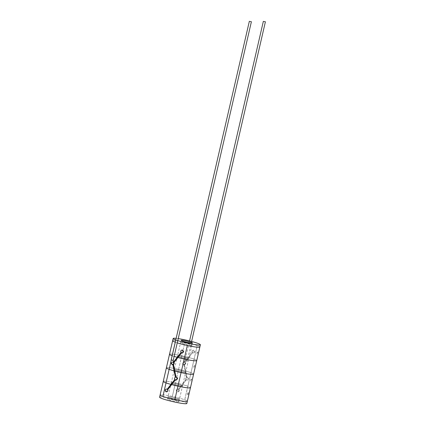 <?xml version="1.0" encoding="UTF-8"?>
<svg xmlns="http://www.w3.org/2000/svg" width="425" height="425" viewBox="0 0 425 425"><rect width="100%" height="100%" fill="white"/><g stroke="black" fill="none" stroke-linecap="round" stroke-linejoin="round"><path stroke-width="0.32" stroke-dasharray="2.12 1.59" d="M172.508 364.358A1.047 0.962 90.2 0 1 172.741 362.297A1.047 0.962 90.2 0 1 173.102 362.376M183.929 364.406A1.047 0.962 -89.8 0 0 185.119 363.518A1.047 0.962 -89.8 0 0 184.168 362.339A1.047 0.962 -89.8 0 0 183.929 364.406M187.579 393.529L188.248 392.594L188.397 393.927L187.813 394.878L187.537 393.523L188.206 392.583L188.355 393.922L187.77 394.873L187.537 393.523M190.708 379.977L191.377 379.042L191.526 380.375L190.942 381.326L190.708 379.977M190.666 379.971L191.335 379.031L191.484 380.37L190.899 381.321L190.666 379.971M193.837 366.424L194.507 365.489L194.655 366.823L194.071 367.774L193.837 366.424M193.795 366.419L194.464 365.479L194.613 366.817L194.028 367.768L193.795 366.419M196.966 352.872L197.636 351.937L197.784 353.271L197.2 354.227L196.966 352.872M196.924 352.867L197.593 351.932L197.742 353.265L197.157 354.216L196.924 352.867M182.431 352.877L181.193 352.283L181.045 351.146L182.373 350.088M180.258 354.572L181.682 352.739M171.53 363.816A1.397 1.28 90.2 0 1 173.044 361.988M176.237 358.588L173.724 362.164L173.118 361.951L172.008 363.008C171.891 364.087 172.263 364.661 173.134 364.74L172.986 364.74M176.173 379.982L174.935 379.387L174.787 378.25L175.366 377.272M174 381.677L175.424 379.844M166.786 391.845L165.75 390.113L166.866 389.056L167.232 389.194M169.979 385.693L167.466 389.268M171.673 384.614L170.983 384.423L171.673 384.614M175.047 379.44L173.039 381.799M174.787 374.239L175.536 377.315M173.134 364.74L173.777 369.235M175.408 377.342L176.035 377.193M177.932 357.51L177.236 357.319A14.014 1.328 -167 0 1 177.214 357.319A14.014 1.328 -167 0 1 177.22 357.313L177.916 357.505M181.305 352.336L179.297 354.694M194.73 351.868A1.397 1.28 90.2 0 1 193.481 352.925A1.397 1.28 90.2 0 1 192.243 351.188A1.397 1.28 90.2 0 1 193.492 350.131A1.397 1.28 90.2 0 1 194.73 351.868M192.738 352.782L192.206 352.378L192.015 351.188L193.184 350.131L194.22 351.863L193.104 352.92L192.504 352.707L185.066 362.573L189.003 357.553L188.291 357.361L184.546 362.132L185.034 362.589M192.249 352.325L191.579 353.148L192.217 352.341M185.412 363.726A1.397 1.28 90.2 0 1 184.158 364.783A1.397 1.28 90.2 0 1 182.92 363.051A1.397 1.28 90.2 0 1 184.168 361.994A1.397 1.28 90.2 0 1 185.412 363.726M184.917 362.536L185.183 363.726L184.429 364.661L187.117 377.235L186.841 377.235L184.429 364.661M184.562 364.634L183.855 364.783L186.437 377.358L186.979 377.235M184.158 364.783L183.961 364.777C182.883 364.703 182.362 364.129 182.41 363.046L183.797 361.994L184.546 362.132M183.935 364.783L184.307 366.786M188.472 378.973A1.397 1.28 90.2 0 1 187.223 380.03A1.397 1.28 90.2 0 1 185.985 378.293A1.397 1.28 90.2 0 1 187.234 377.235A1.397 1.28 90.2 0 1 188.472 378.973M186.841 377.235C187.707 377.315 188.078 377.894 187.962 378.967L186.846 380.024L186.246 379.812L178.776 389.693L186.246 379.812M186.479 379.886L185.948 379.483L185.757 378.293L186.463 377.384M185.991 379.429L178.288 389.236L178.776 389.693M179.153 390.83A1.397 1.28 90.2 0 1 177.905 391.887A1.397 1.28 90.2 0 1 176.662 390.155A1.397 1.28 90.2 0 1 177.916 389.098A1.397 1.28 90.2 0 1 179.153 390.83M178.659 389.64L178.925 390.83L177.597 391.887L176.152 390.15L177.538 389.098L178.288 389.236M182.043 385.958A5.817 0.552 -167 0 1 175.621 384.811A5.817 0.552 -167 0 1 171.19 383.233A5.817 0.552 -167 0 1 171.679 383.127A5.817 0.552 -167 0 1 178.096 384.274A5.817 0.552 -167 0 1 182.532 385.852A5.817 0.552 -167 0 1 182.043 385.953A5.817 0.552 -167 0 1 175.621 384.811A5.817 0.552 -167 0 1 171.19 383.228A5.817 0.552 -167 0 1 171.679 383.122A5.817 0.552 -167 0 1 178.096 384.269A5.817 0.552 -167 0 1 182.532 385.847A5.817 0.552 -167 0 1 182.043 385.958M178.914 399.505A5.817 0.552 -167 0 1 172.492 398.363A5.817 0.552 -167 0 1 168.061 396.78A5.817 0.552 -167 0 1 168.55 396.674A5.817 0.552 -167 0 1 174.972 397.821A5.817 0.552 -167 0 1 179.403 399.399A5.817 0.552 -167 0 1 178.914 399.505A5.817 0.552 -167 0 1 172.492 398.363A5.817 0.552 -167 0 1 168.061 396.785A5.817 0.552 -167 0 1 168.55 396.679A5.817 0.552 -167 0 1 174.967 397.827A5.817 0.552 -167 0 1 179.403 399.404A5.817 0.552 -167 0 1 178.914 399.511M181.055 372.592L177.958 386.15A13.967 1.323 -167 0 1 177.953 386.144L174.824 399.697A13.967 1.323 -167 0 1 174.824 399.697L174.829 399.702M185.173 372.406A5.817 0.552 -167 0 1 178.75 371.259A5.817 0.552 -167 0 1 174.319 369.681A5.817 0.552 -167 0 1 174.808 369.575A5.817 0.552 -167 0 1 181.225 370.717A5.817 0.552 -167 0 1 185.661 372.295A5.817 0.552 -167 0 1 185.173 372.401A5.817 0.552 -167 0 1 178.75 371.259A5.817 0.552 -167 0 1 174.319 369.676A5.817 0.552 -167 0 1 174.808 369.569A5.817 0.552 -167 0 1 181.225 370.722A5.817 0.552 -167 0 1 185.661 372.3A5.817 0.552 -167 0 1 185.173 372.406M188.302 358.854A5.817 0.552 -167 0 1 181.879 357.707A5.817 0.552 -167 0 1 177.448 356.129A5.817 0.552 -167 0 1 177.937 356.022A5.817 0.552 -167 0 1 184.354 357.165A5.817 0.552 -167 0 1 188.79 358.743A5.817 0.552 -167 0 1 188.302 358.849A5.817 0.552 -167 0 1 181.879 357.707A5.817 0.552 -167 0 1 177.448 356.123A5.817 0.552 -167 0 1 177.937 356.017A5.817 0.552 -167 0 1 184.354 357.17A5.817 0.552 -167 0 1 188.785 358.748A5.817 0.552 -167 0 1 188.302 358.854M181.087 372.592A13.967 1.323 -167 0 1 181.082 372.592L184.184 359.04M191.431 345.302A5.817 0.552 -167 0 1 185.008 344.154A5.817 0.552 -167 0 1 180.577 342.577A5.817 0.552 -167 0 1 181.061 342.47A5.817 0.552 -167 0 1 187.483 343.618A5.817 0.552 -167 0 1 191.914 345.196A5.817 0.552 -167 0 1 191.431 345.302M184.216 359.04A13.967 1.323 -167 0 1 184.211 359.04L187.313 345.488M199.856 347.028A13.967 1.323 -167 0 0 197.227 345.594L187.877 386.251A14.014 1.328 -167 0 0 182.745 384.657L182.745 384.657A14.014 1.328 -167 0 1 187.877 386.251L184.748 399.803A14.014 1.328 -167 0 0 172.343 396.413L175.472 382.861A14.014 1.328 -167 0 1 182.054 384.466A14.014 1.328 -167 0 0 175.472 382.867L178.601 369.309A14.014 1.328 -167 0 1 185.183 370.913L185.183 370.913A14.014 1.328 -167 0 0 178.601 369.314L181.73 355.762A14.014 1.328 -167 0 1 188.312 357.361L191.579 353.148M192.504 352.707L189.003 357.547A14.014 1.328 -167 0 1 194.135 359.146L190.968 372.698A13.967 1.323 -167 0 1 193.598 374.133A13.967 1.323 -167 0 0 190.968 372.693L191.006 372.698A14.014 1.328 -167 0 0 185.874 371.105L185.141 370.924L185.874 371.105A14.014 1.328 -167 0 1 191.006 372.698L187.839 386.251A13.967 1.323 -167 0 1 190.469 387.68A13.967 1.323 -167 0 0 187.839 386.251L184.71 399.797A13.967 1.323 -167 0 1 187.34 401.232A13.967 1.323 -167 0 0 176.688 397.444A13.967 1.323 -167 0 0 161.293 394.697A13.967 1.323 -167 0 0 160.124 394.953A13.967 1.323 -167 0 1 172.348 396.424L178.601 369.314A13.967 1.323 -167 0 0 166.382 367.843A13.967 1.323 -167 0 1 178.606 369.32M188.296 357.361L188.992 357.547A14.014 1.328 -167 0 1 194.135 359.152L194.097 359.141A13.967 1.323 -167 0 1 196.727 360.575A13.967 1.323 -167 0 0 194.097 359.146L197.258 345.599A14.014 1.328 -167 0 0 184.859 342.21L181.73 355.762A14.014 1.328 -167 0 1 188.312 357.367M170.94 361.579L172.279 355.789A14.014 1.328 -167 0 0 174.128 356.405A14.014 1.328 -167 0 1 172.279 355.789L175.408 342.237A14.014 1.328 -167 0 0 177.252 342.858M172.316 355.789L172.316 355.794A13.967 1.323 -167 0 1 172.13 355.73A13.967 1.323 -167 0 0 172.316 355.789L175.445 342.242A13.967 1.323 -167 0 1 175.259 342.178A13.967 1.323 -167 0 0 177.257 342.848M178.601 369.309L181.735 355.767A13.967 1.323 -167 0 0 169.511 354.296A13.967 1.323 -167 0 1 181.735 355.767L184.859 342.21M162.929 396.445L162.892 396.44A13.967 1.323 -167 0 0 162.929 396.445L169.15 369.336A13.967 1.323 -167 0 0 169.187 369.341L172.316 355.794M163.253 381.395A13.967 1.323 -167 0 1 175.477 382.872L175.472 382.867A13.967 1.323 -167 0 0 163.253 381.4M199.856 347.023A13.967 1.323 -167 0 0 189.221 343.235A13.967 1.323 -167 0 0 173.809 340.483A13.967 1.323 -167 0 0 172.64 340.738A13.967 1.323 -167 0 1 184.864 342.215M191.431 345.297A5.817 0.552 -167 0 1 185.008 344.154A5.817 0.552 -167 0 1 180.577 342.571A5.817 0.552 -167 0 1 181.066 342.465A5.817 0.552 -167 0 1 187.483 343.612A5.817 0.552 -167 0 1 191.919 345.19A5.817 0.552 -167 0 1 191.431 345.297M176.147 338.342A13.967 1.323 -167 0 1 178.234 338.613M177.778 340.59A13.967 1.323 -167 0 1 175.78 339.915M178.394 401.768A5.817 0.552 -167 0 1 171.971 400.621A5.817 0.552 -167 0 1 167.54 399.043A5.817 0.552 -167 0 1 168.029 398.937A5.817 0.552 -167 0 1 174.447 400.084A5.817 0.552 -167 0 1 178.883 401.662A5.817 0.552 -167 0 1 178.394 401.768M159.598 397.21A13.967 1.323 -167 0 1 160.772 396.955A13.967 1.323 -167 0 1 176.184 399.707A13.967 1.323 -167 0 1 186.819 403.495M169.166 398.331A13.967 1.323 -167 0 1 162.892 396.44M171.158 359.938L173.198 360.411M186.602 360.23L185.167 359.996L186.602 360.23M184.163 364.438L185.412 363.933C185.815 364.06 187.383 360.65 187.207 360.464L191.595 341.456M184.168 362.339L185.167 359.996L189.566 340.935M193.481 352.925L193.104 352.92M187.223 380.03L186.846 380.024M177.905 391.887L177.597 391.887M167.54 399.043L171.19 383.233M171.19 383.228L181.098 340.313M178.261 389.247L179.722 387.382M186.437 377.373L186.293 376.672M184.519 362.142L185.98 360.278M185.321 380.258L185.959 379.445M178.883 401.662L191.914 345.196M177.916 389.098L177.538 389.093M184.168 361.994L183.797 361.988M193.492 350.131L193.184 350.131M172.747 361.946L173.039 361.946M192.44 342.933L191.919 345.19"/><path stroke-width="0.64" d="M249.958 21.484L251.393 21.723L249.958 21.484M183.303 351.82A1.397 1.28 90.2 0 1 182.054 352.877A1.397 1.28 90.2 0 1 180.816 351.14A1.397 1.28 90.2 0 1 182.065 350.083A1.397 1.28 90.2 0 1 183.303 351.82M182.065 350.083L183.812 351.826L182.054 352.877M173.044 361.988A1.397 1.28 90.2 0 1 172.736 364.74A1.397 1.28 90.2 0 1 171.53 363.816M181.087 352.394L173.458 362.1L174.022 362.493L174.213 363.683L173.528 364.618L172.736 364.74M175.408 377.342L176.035 377.193L173.501 364.592M177.044 378.925A1.397 1.28 90.2 0 1 175.796 379.982A1.397 1.28 90.2 0 1 174.558 378.245A1.397 1.28 90.2 0 1 175.807 377.188A1.397 1.28 90.2 0 1 177.044 378.925M175.807 377.188L176.008 377.193C177.087 377.272 177.602 377.846 177.554 378.93L175.796 379.982M167.726 390.788A1.397 1.28 90.2 0 1 166.478 391.845A1.397 1.28 90.2 0 1 165.24 390.108A1.397 1.28 90.2 0 1 166.488 389.05A1.397 1.28 90.2 0 1 167.726 390.788M174.829 379.498L167.2 389.199L167.763 389.598L167.955 390.788L166.478 391.845M171.673 384.614L167.716 389.645M177.958 386.15L181.061 372.598A13.967 1.323 -167 0 0 192.429 374.388A13.967 1.323 -167 0 0 193.598 374.133L196.727 360.581A13.967 1.323 -167 0 1 195.558 360.83A13.967 1.323 -167 0 1 184.184 359.04L181.087 372.598A13.967 1.323 -167 0 0 192.429 374.382A13.967 1.323 -167 0 0 193.598 374.127L190.469 387.68A13.967 1.323 -167 0 1 189.3 387.94A13.967 1.323 -167 0 1 177.932 386.144L174.829 399.702A14.014 1.328 -167 0 1 162.892 396.44A13.967 1.323 -167 0 1 160.124 394.947L159.598 397.21A13.967 1.323 -167 0 0 170.239 400.998A13.967 1.323 -167 0 0 185.651 403.75A13.967 1.323 -167 0 0 186.819 403.495L190.469 387.685A13.967 1.323 -167 0 1 189.3 387.935A13.967 1.323 -167 0 1 177.958 386.144A14.014 1.328 -167 0 1 171.657 384.609L175.392 379.908M173.039 381.799L169.979 385.693M166.042 382.898L166.021 382.893A13.967 1.323 -167 0 1 163.253 381.4L160.124 394.953A13.967 1.323 -167 0 0 162.892 396.44L166.021 382.893A14.014 1.328 -167 0 0 170.956 384.423L170.967 384.423A14.014 1.328 -167 0 1 166.021 382.888L169.15 369.341A14.014 1.328 -167 0 0 174.08 370.871L174.787 374.239M174.803 371.062L174.787 371.062A14.014 1.328 -167 0 0 181.087 372.598M173.777 369.235L174.096 370.871A14.014 1.328 -167 0 1 169.15 369.336L170.94 361.579M176.035 377.193L175.663 375.211M177.932 357.51L181.65 352.803M173.974 362.541L177.91 357.51A14.014 1.328 -167 0 0 184.216 359.045A13.967 1.323 -167 0 0 195.558 360.83A13.967 1.323 -167 0 0 196.727 360.581L199.856 347.028A13.967 1.323 -167 0 1 198.688 347.283A13.967 1.323 -167 0 1 187.313 345.488L184.216 359.045M179.297 354.694L176.237 358.588M263.962 21.537L265.402 21.776L263.962 21.537M169.166 398.331A13.967 1.323 -167 0 0 186.171 401.492A13.967 1.323 -167 0 0 187.34 401.237A13.967 1.323 -167 0 1 186.171 401.487A13.967 1.323 -167 0 1 174.829 399.697M177.214 357.319A14.014 1.328 -167 0 1 174.123 356.41A14.014 1.328 -167 0 0 177.22 357.313M166.021 382.882A13.967 1.323 -167 0 1 163.253 381.395L166.377 367.848A13.967 1.323 -167 0 1 166.382 367.848A13.967 1.323 -167 0 0 169.15 369.336A13.967 1.323 -167 0 1 166.382 367.843L169.506 354.296A13.967 1.323 -167 0 0 172.13 355.73A13.967 1.323 -167 0 1 169.511 354.291L172.635 340.744A13.967 1.323 -167 0 0 175.259 342.178A13.967 1.323 -167 0 1 172.64 340.738L173.161 338.481A13.967 1.323 -167 0 1 174.33 338.226A13.967 1.323 -167 0 1 176.147 338.342M187.313 345.488L187.319 345.493A14.014 1.328 -167 0 1 177.252 342.858M184.184 359.04L184.19 359.045A14.014 1.328 -167 0 1 177.91 357.51M181.061 372.598A14.014 1.328 -167 0 1 174.787 371.062M177.932 386.144L177.932 386.15A14.014 1.328 -167 0 1 171.652 384.614M173.102 362.376A1.047 0.962 90.2 0 1 172.508 364.358M191.951 343.039A5.817 0.552 -167 0 1 185.528 341.897A5.817 0.552 -167 0 1 181.098 340.313A5.817 0.552 -167 0 1 181.587 340.207A5.817 0.552 -167 0 1 188.004 341.355A5.817 0.552 -167 0 1 192.44 342.933A5.817 0.552 -167 0 1 191.951 343.039M178.234 338.613A13.967 1.323 -167 0 1 192.78 341.78A13.967 1.323 -167 0 1 200.377 344.765A13.967 1.323 -167 0 1 199.208 345.02A13.967 1.323 -167 0 1 177.778 340.59M200.377 344.765L199.856 347.023A13.967 1.323 -167 0 1 198.688 347.278A13.967 1.323 -167 0 1 177.257 342.848M175.78 339.915A13.967 1.323 -167 0 1 173.161 338.481M172.885 362.318L173.145 362.483L173.198 360.411L171.158 359.938L249.353 21.25M172.736 364.39L172.337 364.337C171.19 363.524 170.648 363.635 171.158 359.938M167.753 389.635L168.401 388.806M175.366 377.272L172.847 364.74M174.011 362.53L174.659 361.702M189.566 340.935L263.357 21.303M191.595 341.456L265.402 21.776M173.676 365.325L173.533 364.602M166.488 389.05L166.866 389.05M173.198 360.411L251.393 21.723"/></g></svg>
